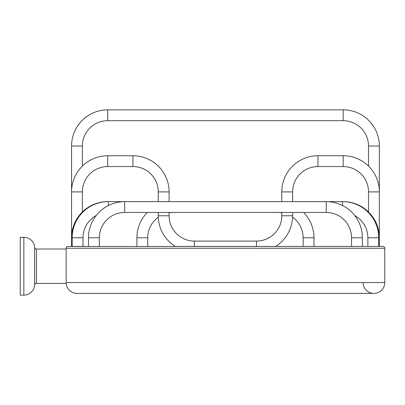 <?xml version="1.0" encoding="UTF-8"?>
<svg xmlns="http://www.w3.org/2000/svg" width="405" height="405" viewBox="0 0 405 405"><rect width="100%" height="100%" fill="white"/><g stroke="black" fill="none" stroke-linecap="round" stroke-linejoin="round"><path stroke-width="0.61" d="M85.956 246.412L83.01 246.412L85.956 246.412M158.269 212.458L158.269 215.759A36.156 36.156 0 0 0 175.244 246.412L275.638 246.412A36.156 36.156 0 0 0 292.618 215.759L281.789 215.759A25.328 25.328 0 0 1 256.461 241.086L194.425 241.086A25.328 25.328 0 0 1 169.098 215.759L169.098 212.458M362.384 246.412L351.555 246.412L351.555 237.786A25.328 25.328 0 0 0 326.227 212.458A25.328 25.328 0 0 1 351.555 237.786L362.384 237.786L362.384 246.412M67.483 246.478L382.912 246.412L379.338 246.412L379.338 237.786L378.7 237.786L378.7 246.412L364.93 246.412M82.377 211.982L82.377 191.899L71.548 191.899A36.156 36.156 0 0 1 107.705 155.743A36.156 36.156 0 0 0 82.377 166.096L82.377 146.018L71.548 146.018A36.156 36.156 0 0 1 107.705 109.861A36.156 36.156 0 0 0 71.548 146.018A36.156 36.156 0 0 1 107.705 109.861A36.156 36.156 0 0 0 71.548 146.018A36.156 36.156 0 0 1 107.705 109.861A36.156 36.156 0 0 0 71.548 146.018A36.156 36.156 0 0 1 107.705 109.861A36.156 36.156 0 0 0 71.548 146.018A36.156 36.156 0 0 1 107.705 109.861A36.156 36.156 0 0 0 71.548 146.018A36.156 36.156 0 0 1 107.705 109.861A36.156 36.156 0 0 0 71.548 146.018A36.156 36.156 0 0 1 107.705 109.861A36.156 36.156 0 0 0 71.548 146.018L71.548 246.412L83.01 246.412L83.01 237.786A25.328 25.328 0 0 1 96.096 215.612M66.131 249.024L36.485 249.024L36.485 283.439A1.838 1.838 0 0 0 34.658 285.135A1.838 1.838 0 0 1 36.485 283.439A1.838 1.838 0 0 0 34.658 285.135L34.658 247.328A1.838 1.838 0 0 0 36.485 249.024A1.838 1.838 0 0 1 34.658 247.328A1.838 1.838 0 0 0 36.485 249.024A1.838 1.838 0 0 1 34.658 247.328A10.829 10.829 0 0 0 23.86 237.325L20.25 237.325L20.25 295.139L23.86 295.139A10.829 10.829 0 0 0 34.658 285.135A1.838 1.838 0 0 1 36.485 283.439L66.167 283.439L66.131 248.245A1.838 1.838 0 0 1 67.969 246.412A1.838 1.838 0 0 0 66.131 248.245L384.75 248.245A1.838 1.838 0 0 0 382.912 246.412M66.131 282.599L66.131 282.568A10.829 10.829 0 0 0 76.96 293.397A10.829 10.829 0 0 1 66.131 282.568L66.147 283.12M76.96 293.397L373.921 293.397A10.829 10.829 0 0 1 363.093 282.568A10.829 10.829 0 0 0 373.921 293.397A10.829 10.829 0 0 0 384.75 282.568L384.75 248.245M384.75 282.568A10.829 10.829 0 0 1 373.921 293.397A10.829 10.829 0 0 0 384.75 282.568L66.131 282.568L66.136 282.822M66.157 283.232L66.314 284.543M76.008 293.352L75.057 293.225M73.497 292.825L73.168 292.709M72.252 292.319L71.371 291.843M70.526 291.276L69.736 290.633M69.007 289.914L68.349 289.135M67.772 288.294L67.539 287.904M66.865 286.477L66.547 285.52M136.91 246.412L136.91 237.786A36.156 36.156 0 0 1 147.268 212.458M147.739 246.412L147.739 237.786A25.328 25.328 0 0 1 158.299 217.212M169.098 212.772A25.328 25.328 0 0 1 173.067 212.458M277.815 212.458A25.328 25.328 0 0 1 281.789 212.772M292.587 217.212A25.328 25.328 0 0 1 303.142 237.786L303.142 246.412M303.618 212.458A36.156 36.156 0 0 1 313.971 237.786L313.971 246.412M72.181 246.412L72.181 237.786L71.548 237.786A36.156 36.156 0 0 1 107.705 201.629L342.544 201.629A36.156 36.156 0 0 1 378.7 237.786L367.872 237.786A25.328 25.328 0 0 0 354.785 215.612A25.328 25.328 0 0 1 367.872 237.786L367.872 246.412M82.377 146.018A25.328 25.328 0 0 1 107.705 120.69L343.182 120.69A25.328 25.328 0 0 1 368.509 146.018L368.509 166.096M107.705 120.69L107.705 109.861L343.182 109.861A36.156 36.156 0 0 1 379.338 146.018L379.338 237.786A36.156 36.156 0 0 0 343.182 201.629L342.544 201.629L342.544 205.522M82.377 191.899A25.328 25.328 0 0 1 107.705 166.571L132.941 166.571A25.328 25.328 0 0 1 158.269 191.899L169.098 191.899A36.156 36.156 0 0 0 132.941 155.743L132.941 166.571M107.705 166.571L107.705 155.743L132.941 155.743M169.098 201.629L169.098 191.899M158.269 201.629L158.269 191.899M194.425 246.412L194.425 241.086A25.328 25.328 0 0 1 169.098 215.759L158.269 215.759M317.945 155.743L317.945 166.571L343.182 166.571A25.328 25.328 0 0 1 368.509 191.899L379.338 191.899A36.156 36.156 0 0 0 343.182 155.743L317.945 155.743A36.156 36.156 0 0 0 281.789 191.899L281.789 201.629M281.789 212.458L281.789 215.759M317.945 166.571A25.328 25.328 0 0 0 292.618 191.899L292.618 201.629M292.618 212.458L292.618 215.759M368.509 191.899L368.509 211.982M83.01 237.786L72.181 237.786A36.156 36.156 0 0 1 108.337 201.629L108.337 205.522M88.503 246.412L88.503 237.786A36.156 36.156 0 0 1 124.659 201.629L124.659 212.458L326.227 212.458L326.227 201.629A36.156 36.156 0 0 1 362.384 237.786M99.331 246.412L99.331 237.786A25.328 25.328 0 0 1 124.659 212.458M23.86 237.325L23.86 295.139M136.91 237.786L147.739 237.786M313.971 237.786L303.142 237.786M343.182 109.861L343.182 120.69M379.338 146.018L368.509 146.018M256.461 246.412L256.461 241.086M292.618 191.899L281.789 191.899M343.182 155.743L343.182 166.571M88.503 237.786L99.331 237.786"/></g></svg>
